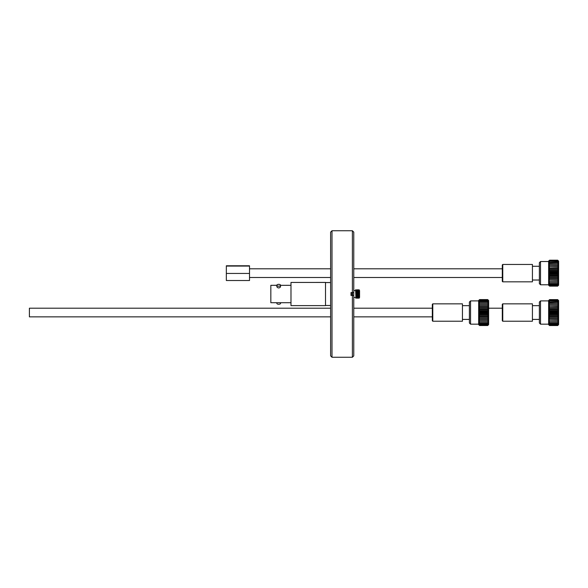 <?xml version="1.0" encoding="UTF-8"?>
<svg xmlns="http://www.w3.org/2000/svg" width="588" height="588" viewBox="0 0 588 588"><rect width="100%" height="100%" fill="white"/><g stroke="black" fill="none" stroke-linecap="round" stroke-linejoin="round"><path stroke-width="0.88" d="M280.476 286.503L280.564 285.254A1.852 0.926 0 0 0 280.564 285.254A1.852 0.926 0 0 0 278.705 284.327A1.852 0.926 0 0 0 276.852 285.276A1.852 0.926 0 0 0 278.705 286.202A1.852 0.926 0 0 0 280.564 285.276A1.852 0.926 0 0 0 278.705 284.349A1.852 0.926 0 0 0 276.852 285.254A1.852 0.926 0 0 0 276.852 285.268L270.833 285.334L270.833 302.717L290.986 302.717M276.852 302.717L276.852 303.334A1.852 0.926 0 0 0 278.705 304.261A1.852 0.926 0 0 0 280.564 303.334L280.564 302.717M280.564 286.797C279.329 288.318 278.087 288.318 276.852 286.797L276.852 285.276M290.986 282.438L290.986 305.613L325.509 305.613L325.509 282.438L290.986 282.438L325.509 282.416M330.61 324.929L330.61 232.135L332 230.746L332 357.254L330.61 355.865L330.61 324.929M270.833 285.312L276.852 285.312M352.388 230.746L353.778 232.135L353.778 355.865L352.388 357.254L352.388 295.448L351.014 295.448L351.014 292.552L352.388 292.552L352.388 230.746L332 230.746M352.388 292.552L353.778 292.552L352.388 292.552M352.388 295.448L353.778 295.448L352.388 295.448M352.014 292.552L352.014 295.448M352.572 295.448L352.572 292.552M359.569 290.972L359.569 297.491L358.849 298.381L358.849 289.619L359.569 290.972M359.569 290.509L358.849 289.619L358.121 290.509L358.121 297.491L358.849 298.381M358.849 289.619L358.121 290.509L357.401 289.619L357.401 298.381L358.121 297.491M358.121 290.509L357.401 289.619L356.673 290.509L356.673 297.491L357.401 298.381M357.401 289.619L356.673 290.509L355.953 289.619L355.953 298.381L356.673 297.491M356.673 290.509L355.953 289.619L355.63 290.009L355.953 298.381M558.122 325.105L558.6 324.635L558.6 300.534L558.122 300.064M557.674 299.615L558.519 300.468L557.674 299.615L549.567 299.615L548.714 300.519L549.567 299.784L557.674 299.784L558.519 300.519L557.674 299.615M558.519 324.708L557.674 325.554L558.519 324.708L557.674 325.502L558.519 324.554L557.674 325.23L558.519 324.194L557.674 324.738L558.519 323.643L557.674 324.039L558.519 322.893L557.674 323.15L558.519 321.974L557.674 322.07L558.519 320.894L557.674 320.835L558.519 319.666L557.674 319.46L558.519 318.329L557.674 317.968L558.519 316.881L557.674 316.381L558.519 315.366L557.674 314.727L558.519 313.801L557.674 313.036L558.519 312.213L557.674 311.339L558.519 310.633L557.674 309.663L558.519 309.09L557.674 308.038L558.519 307.605L557.674 306.495L558.519 306.201L557.674 305.047L558.519 304.915L557.674 303.731L558.519 303.753L557.674 302.57L558.519 302.739L557.674 301.578L558.519 301.901L557.674 300.777L558.519 301.247L557.674 300.174L558.519 300.784L557.674 299.784M557.674 300.174L549.567 300.174L548.714 300.784L549.567 299.784M557.674 300.777L549.567 300.777L548.714 301.247L549.567 300.174M557.674 301.578L548.714 301.901L549.567 300.777M557.674 302.57L548.714 302.739L549.567 301.578M557.674 303.731L548.714 303.753L549.567 302.57M558.519 304.915L548.714 304.915L549.567 303.731M557.674 305.047L548.714 304.915M558.519 306.201L548.714 306.201L549.567 305.047M557.674 306.495L548.714 306.201M558.519 307.605L548.714 307.605L549.567 306.495M557.674 308.038L549.567 308.038L548.714 307.605M558.519 309.09L548.714 309.09L549.567 308.038M557.674 309.663L549.567 309.663L548.714 309.09M558.519 310.633L548.714 310.633L549.567 309.663M557.674 311.339L549.567 311.339L548.714 310.633M558.519 312.213L548.714 312.213L549.567 311.339M557.674 313.036L549.567 313.036L548.714 312.213M558.519 313.801L548.714 313.801L549.567 313.036M557.674 314.727L549.567 314.727L548.714 313.801M558.519 315.366L548.714 315.366L549.567 314.727M557.674 316.381L549.567 316.381L548.714 315.366M558.519 316.881L548.714 316.881L549.567 316.381M557.674 317.968L549.567 317.968L548.714 316.881M558.519 318.329L548.714 318.329L549.567 317.968M557.674 319.46L549.567 319.46L548.714 318.329M558.519 319.666L549.567 319.46M557.674 320.835L549.567 320.835L548.714 319.666M558.519 320.894L549.567 320.835M557.674 322.07L549.567 322.07L548.714 320.894M557.674 323.15L549.567 323.15L548.714 321.974L549.567 322.07M557.674 324.039L549.567 324.039L548.714 322.893L549.567 323.15M557.674 324.738L549.567 324.738L548.714 323.643L549.567 324.039M557.674 325.23L549.567 325.23L548.714 324.194L549.567 324.738M557.674 325.502L549.567 325.502L548.714 324.554L549.567 325.23M557.674 325.554L549.567 325.554L548.714 324.708L549.567 325.502M549.567 325.554L548.714 324.708M549.111 325.105L548.633 324.635L548.633 300.534L549.111 300.064M502.299 320.761L502.299 304.312L502.762 303.849L502.762 321.224L502.299 320.761M502.762 303.849L532.419 303.849L532.419 321.224L502.762 321.224M540.526 324.164L539.372 323.01L539.372 302.063L540.526 300.902L540.526 324.164L548.633 324.164M488.15 325.076L488.628 324.605L488.628 300.505L488.15 300.027M488.547 300.431L487.702 299.586L488.547 300.49L487.702 299.755L488.547 300.747L487.702 300.145L488.547 301.21L487.702 300.747L488.547 301.872L487.702 301.548L488.547 302.71L487.702 302.541L488.547 303.717L487.702 303.702L488.547 304.878L487.702 305.018L488.547 306.172L487.702 306.458L488.547 307.568L487.702 308.009L488.547 309.06L487.702 309.633L488.547 310.604L487.702 311.309L488.547 312.184L487.702 313.007L488.547 313.764L487.702 314.698L488.547 315.33L487.702 316.344L488.547 316.851L487.702 317.932L488.547 318.292L487.702 319.431L488.547 319.637L487.702 320.805L488.547 320.857L487.702 322.04L488.547 321.945L487.702 323.113L488.547 322.863L487.702 324.01L488.547 323.606L487.702 324.708L488.547 324.164L487.702 325.193L488.547 324.525L487.702 325.465L488.547 324.672L487.702 325.524L479.587 325.524L478.742 324.672L479.587 325.465L478.742 324.525L479.587 325.193L478.742 324.164L479.587 324.708L478.742 323.606L479.587 324.01L478.742 322.863L479.587 323.113L478.742 321.945L479.587 322.04L478.742 320.857L479.587 320.805L478.742 319.637L479.587 319.431L478.742 318.292L479.587 317.932L478.742 316.851L479.587 316.344L478.742 315.33L479.587 314.698L478.742 313.764L479.587 313.007L478.742 312.184L479.587 311.309L478.742 310.604L479.587 309.633L478.742 309.06L479.587 308.009L478.742 307.568L479.587 306.458L478.742 306.172L479.587 305.018L478.742 304.878L479.587 303.702L478.742 303.717L479.587 302.541L478.742 302.71L479.587 301.548L478.742 301.872L479.587 300.747L478.742 301.21L479.587 300.145L478.742 300.747L479.587 299.755L478.742 300.49L479.587 299.586L478.742 300.431L479.587 299.586L487.702 299.586L488.547 300.431M488.547 324.672L487.702 325.524M487.702 299.755L479.587 299.755M487.702 300.145L479.587 300.145M487.702 300.747L479.587 300.747M487.702 301.548L479.587 301.548M487.702 302.541L479.587 302.541M487.702 303.702L479.587 303.702M488.547 304.878L478.742 304.878M487.702 305.018L479.587 305.018M488.547 306.172L478.742 306.172M487.702 306.458L479.587 306.458M488.547 307.568L478.742 307.568M487.702 308.009L479.587 308.009M488.547 309.06L478.742 309.06M487.702 309.633L479.587 309.633M488.547 310.604L478.742 310.604M487.702 311.309L479.587 311.309M488.547 312.184L478.742 312.184M487.702 313.007L479.587 313.007M488.547 313.764L478.742 313.764M487.702 314.698L479.587 314.698M488.547 315.33L478.742 315.33M487.702 316.344L479.587 316.344M488.547 316.851L478.742 316.851M487.702 317.932L479.587 317.932M488.547 318.292L478.742 318.292M487.702 319.431L479.587 319.431M488.547 319.637L478.742 319.637M487.702 320.805L479.587 320.805M488.547 320.857L478.742 320.857M487.702 322.04L479.587 322.04M487.702 323.113L479.587 323.113M487.702 324.01L479.587 324.01M487.702 324.708L479.587 324.708M487.702 325.193L479.587 325.193M487.702 325.465L479.587 325.465M479.587 325.524L478.742 324.672M479.139 325.076L478.661 324.605L478.661 300.505L479.139 300.027M432.79 303.849L432.79 321.224L462.447 321.224L462.447 303.849L432.79 303.849L432.327 304.312L432.327 320.761L432.79 321.224M470.554 324.164L469.393 323.01L469.393 302.063L470.554 300.902L470.554 324.164L478.661 324.164M330.61 316.866L29.4 316.866L29.4 308.2L330.61 308.2L98.909 308.2M502.762 264.46L502.762 281.836L502.299 281.373L502.299 264.923L502.762 264.46L532.419 264.46L532.419 281.836L502.762 281.836M540.526 284.783L539.372 283.622L539.372 262.682L540.526 261.52L540.526 284.783L548.633 284.783M549.111 285.68L548.633 285.202L548.633 261.109L549.111 260.631M558.122 285.68L558.6 285.202L558.6 261.109L558.122 260.631M558.519 285.276L557.674 286.121L558.519 285.276L557.674 286.069L558.519 285.121L557.674 285.797L558.519 284.768L557.674 285.305L558.519 284.21L557.674 284.607L558.519 283.467L557.674 283.717L558.519 282.541L557.674 282.644L558.519 281.461L557.674 281.402L558.519 280.233L557.674 280.028L558.519 278.896L557.674 278.536L558.519 277.448L557.674 276.948L558.519 275.934L557.674 275.294L558.519 274.368L557.674 273.604L558.519 272.781L557.674 271.913L558.519 271.208L557.674 270.237L558.519 269.657L557.674 268.606L558.519 268.172L557.674 267.062L558.519 266.776L557.674 265.622L558.519 265.482L557.674 264.306L558.519 264.321L557.674 263.137L558.519 263.314L557.674 262.152L558.519 262.476L557.674 261.344L558.519 261.814L557.674 260.749L558.519 261.351L557.674 260.359L558.519 261.087L557.674 260.19L558.519 261.035L557.674 260.19L549.567 260.19L548.714 261.087L549.567 260.359L557.674 260.359M557.674 260.749L549.567 260.749L548.714 261.351L549.567 260.359M557.674 261.344L549.567 261.344L548.714 261.814L549.567 260.749M557.674 262.152L548.714 262.476L549.567 261.344M557.674 263.137L548.714 263.314L549.567 262.152M557.674 264.306L548.714 264.321L549.567 263.137M558.519 265.482L548.714 265.482L549.567 264.306M557.674 265.622L548.714 265.482M558.519 266.776L548.714 266.776L549.567 265.622M557.674 267.062L548.714 266.776M558.519 268.172L548.714 268.172L549.567 267.062M557.674 268.606L549.567 268.606L548.714 268.172M558.519 269.657L548.714 269.657L549.567 268.606M557.674 270.237L549.567 270.237L548.714 269.657M558.519 271.208L548.714 271.208L549.567 270.237M557.674 271.913L549.567 271.913L548.714 271.208M558.519 272.781L548.714 272.781L549.567 271.913M557.674 273.604L549.567 273.604L548.714 272.781M558.519 274.368L548.714 274.368L549.567 273.604M557.674 275.294L549.567 275.294L548.714 274.368M558.519 275.934L548.714 275.934L549.567 275.294M557.674 276.948L549.567 276.948L548.714 275.934M558.519 277.448L548.714 277.448L549.567 276.948M557.674 278.536L549.567 278.536L548.714 277.448M558.519 278.896L548.714 278.896L549.567 278.536M557.674 280.028L549.567 280.028L548.714 278.896M558.519 280.233L549.567 280.028M557.674 281.402L549.567 281.402L548.714 280.233M558.519 281.461L549.567 281.402M557.674 282.644L549.567 282.644L548.714 281.461M557.674 283.717L549.567 283.717L548.714 282.541L549.567 282.644M557.674 284.607L549.567 284.607L548.714 283.467L549.567 283.717M557.674 285.305L549.567 285.305L548.714 284.21L549.567 284.607M557.674 285.797L549.567 285.797L548.714 284.768L549.567 285.305M557.674 286.069L549.567 286.069L548.714 285.121L549.567 285.797M557.674 286.121L549.567 286.121L548.714 285.276L549.567 286.069M549.567 286.121L548.714 285.276M226.343 273.442L226.343 265.776L249.51 265.776L249.51 280.52L226.343 280.52L226.343 273.442L249.51 273.442M226.343 266.07L249.51 266.07M290.986 285.334L280.564 285.334L290.986 285.312M325.509 305.481L330.61 305.481M325.509 282.571L330.61 282.571M325.509 282.541L330.61 282.541M352.388 357.254L332 357.254M353.778 297.432L355.63 297.432M353.778 290.568L355.63 290.568L353.778 290.568M355.63 290.009L355.953 289.619M353.778 308.2L432.327 308.2L353.778 308.2M488.628 308.2L502.299 308.2M539.372 305.664L532.419 305.664M539.372 319.409L532.419 319.409M540.526 300.902L548.633 300.902M353.778 316.866L432.327 316.866M469.393 305.664L462.447 305.664M469.393 319.409L462.447 319.409M470.554 300.902L478.661 300.902M502.299 268.804L353.778 268.804M502.299 277.492L353.778 277.492M539.372 266.283L532.419 266.283M539.372 280.02L532.419 280.02M540.526 261.52L548.633 261.52M330.61 268.804L249.51 268.804M330.61 277.492L249.51 277.492"/></g></svg>
